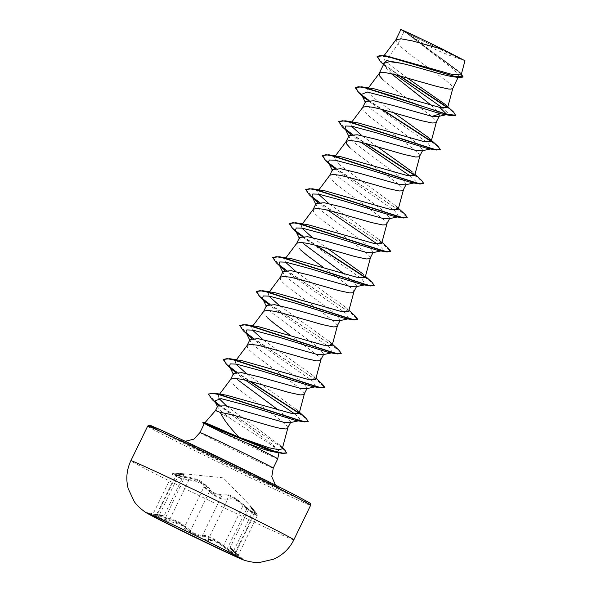 <?xml version="1.0" encoding="UTF-8"?>
<svg xmlns="http://www.w3.org/2000/svg" width="592" height="592" viewBox="0 0 592 592"><rect width="100%" height="100%" fill="white"/><g stroke="black" fill="none" stroke-linecap="round" stroke-linejoin="round"><path stroke-width="0.44" stroke-dasharray="2.96 2.22" d="M147.075 512.901A53.672 0.925 25.9 0 1 146.712 512.591A53.672 0.925 25.9 0 1 146.838 512.583A53.672 0.925 25.9 0 1 182.514 528.982A53.672 0.925 25.9 0 1 234.965 554.852A53.672 0.925 25.9 0 1 243.201 559.373A53.672 0.925 25.9 0 1 243.275 559.477A53.672 0.925 25.9 0 1 242.809 559.381M190.831 533.251L189.314 531.394C186.495 527.065 179.805 523.75 169.245 521.441L161.912 519.487M234.61 554.941L226.877 549.332C218.241 542.353 212.091 539.46 208.428 540.644L206.482 540.881M202.997 539.171L208.125 539.667C211.936 538.542 218.389 541.584 227.498 548.784L234.425 553.979L237.947 555.548L235.298 552.225C229.178 546.327 228.616 545.891 233.611 550.915L235.379 553.305L233.611 552.802C230.739 551.27 227.395 548.917 223.576 545.728C214.748 538.735 207.733 535.257 202.523 535.294L201.058 535.316C196.167 534.879 184.445 528.797 184.682 526.651A0.777 0.747 -8.5 0 1 183.72 527.021C183.498 529.507 199.437 537.218 202.834 536.278C207.829 536.13 214.511 539.445 222.881 546.216C227.025 549.561 230.643 552.047 233.722 553.683C236.245 554.941 236.215 554.297 233.633 551.766C228.889 546.867 229.422 547.282 235.239 553.017L237.592 556.495M205.106 486.158C203.848 481.57 197.062 478.373 184.756 476.575C175.232 475.235 169.142 472.549 177.489 473.371L183.883 473.778L179.258 474.754C175.957 474.836 175.373 475.472 177.519 476.678C180.271 478.003 183.971 478.965 188.596 479.572C200.658 481.178 208.036 484.833 210.715 490.539C211.351 494.364 225.286 501.106 227.313 498.575C231.872 496.377 238.65 499.567 247.641 508.151C254.553 514.892 260.628 517.563 254.893 511.347C249.047 504.147 248.455 503.681 253.124 509.964C255.159 512.494 255.078 513.234 252.88 512.169C250.194 510.711 247.167 508.373 243.8 505.146C235.046 496.769 227.683 493.114 221.697 494.194C218.433 495.77 204.506 489.022 205.106 486.158A0.777 0.733 180 0 0 204.166 486.52C203.7 488.999 215.444 495.208 220.49 495.297L222.015 495.156C227.765 493.965 234.787 497.443 243.068 505.598C246.753 508.972 250.046 511.436 252.939 513.005L254.738 513.434L235.335 553.712L233.581 551.722A0.777 0.562 -45.5 0 0 233.633 551.766L230.488 548.37L243.201 559.373M210.715 490.539A0.777 0.696 -15.8 0 0 209.768 490.886L208.436 488.378C204.27 483.908 197.691 481.266 188.693 480.445L179.339 478.21L175.447 475.82L184.127 474.495L172.701 473.963L176.253 475.509L184.778 477.389C196.603 478.958 203.063 481.999 204.166 486.52L184.682 526.651C183.046 523.306 176.586 520.257 165.294 517.519L156.887 515.351L153.358 513.804L164.206 515.514L156.081 515.699L159.966 518.03L169.201 520.575C177.778 522.388 184.282 525.193 188.707 528.996L194.664 535.109M183.883 473.778L223.243 477.855L250.142 505.59L253.124 509.964A0.777 0.555 141.2 0 1 253.191 510.03L250.164 505.812L253.102 510.778A0.777 0.555 141.2 0 0 253.191 510.03C254.937 512.457 255.448 513.59 254.745 513.434L253.102 510.778C248.684 504.613 249.247 505.05 254.789 512.095L257.291 515.706L253.753 514.122L246.982 508.654L247.641 508.151M458.319 57.121A33.633 0.577 -154.1 0 0 423.006 39.738A33.633 0.577 -154.1 0 0 403.152 30.769A33.633 0.577 -154.1 0 0 408.221 33.529A33.633 0.577 -154.1 0 0 440.492 49.462A33.633 0.577 -154.1 0 0 463.336 59.992A33.633 0.577 -154.1 0 0 458.319 57.121M215.518 410.522L215.518 410.522A36.364 0.629 -154.1 0 0 221.149 413.653A36.364 0.629 -154.1 0 0 229.792 418.033C247.301 430.11 276.649 447.226 278.825 450.852L279.106 451.8L275.435 452.258M277.752 458.844A40.73 0.703 25.9 0 1 251.718 446.945A40.73 0.703 25.9 0 1 210.789 426.773A40.73 0.703 25.9 0 1 207.607 425.1L204.921 422.755L205.439 422.74M207.607 425.1L204.218 423.798M217.708 406.016L217.871 407.392L221.993 411.921L229.792 418.033M395.974 39.694L397.898 44.259L404.018 31.665A36.364 0.629 -154.1 0 0 406.105 32.752A36.364 0.629 -154.1 0 0 406.216 32.812L454.16 69.767L458.763 76.079L452.895 76.686M406.859 77.707L385.451 61.657L397.898 44.259L410.352 54.76L446.398 80.941L451.267 85.322L452.495 86.913L452.784 88.386M384.149 63.255L384.437 65.816L387.856 70.33L391.334 73.704M365.59 101.461L365.804 103.289L369.637 107.855L417.893 144.026L422.755 150.22L421.719 150.856M362.733 107.404L363.029 109.823L364.435 111.718L369.608 116.631L413.394 148.918L418.263 153.291L419.491 154.889L419.78 156.362M349.095 135.45L349.302 137.277L353.135 141.843L401.398 178.014L406.26 184.208L405.217 184.837M332.586 169.43L332.8 171.258L336.633 175.831L384.881 211.995L389.758 218.189L388.715 218.825M329.722 175.373L330.025 177.792L331.431 179.687L336.604 184.6L364.591 205.232M316.084 203.419L316.298 205.246L320.124 209.812L368.394 245.991L373.249 252.177L372.213 252.814M313.22 209.361L313.523 211.781L314.929 213.675L320.102 218.589L363.888 250.875L368.749 255.248L369.985 256.847L370.266 258.319M299.582 237.407L299.796 239.235L303.622 243.8M296.718 243.342L297.021 245.761L300.64 249.942M283.072 271.388L283.294 273.223L287.12 277.789L335.383 313.96L340.245 320.146L339.209 320.783M280.216 277.33L280.519 279.75L281.925 281.644L287.098 286.558L330.876 318.844L335.745 323.225L336.981 324.816L337.262 326.288M266.578 305.376L266.785 307.204L270.618 311.769L318.888 347.948L323.743 354.134L322.707 354.771M263.714 311.318L264.017 313.738L267.636 317.911M250.068 339.364L250.29 341.192L254.116 345.758L302.379 381.936L307.241 388.123L306.205 388.759M247.212 345.299L247.508 347.719L248.914 349.62L254.094 354.527L297.872 386.813L302.741 391.194L303.977 392.792L304.258 394.265M233.566 373.345L233.781 375.18L237.614 379.746M230.71 379.287L231.006 381.707L232.412 383.601L237.584 388.515L281.37 420.801L286.239 425.182L287.475 426.773L287.756 428.245M431.139 105.169L437.962 111.651L439.59 115.551L438.028 116.513M383.157 80.016L393.85 88.748L429.896 114.929L434.765 119.31L435.993 120.901L436.282 122.374M350.153 147.985L360.846 156.717L396.892 182.898L401.761 187.279L402.989 188.878L403.278 190.35M365.516 205.89L383.202 219.262L386.487 222.858L386.768 224.331M343.752 273.667L353.824 281.688L356.747 286.165L355.711 286.802M323.188 267.273L331.579 273.208M332.512 273.867L350.19 287.238L353.483 290.835L353.764 292.307M290.184 335.242L298.575 341.177M299.508 341.836L317.186 355.207L320.479 358.804L320.76 360.276M277.737 409.605L287.83 417.649L290.739 422.103L289.695 422.74M385.451 61.657L383.046 56.973L387.42 56.247M461.19 74.888L458.571 71.114L407.392 33.463L464.979 60.732M404.018 31.665L400.851 29.6M443.652 114.419L446.997 114.552L447.411 112.561L442.69 108.055M395.219 74.592L386.879 67.725L383.29 63.44M455.662 115.521L453.931 112.776L447.604 107.766L445.332 104.532L447.848 106.849M398.779 75.487L380.7 61.968M462.914 77.093L457.372 70.611L406.216 32.812M453.62 112.088L447.596 107.381M399.681 75.724L382.462 63.115L377.23 56.173M461.464 73.852L406.253 32.849M282.236 448.899L279.335 444.666L226.669 406.06M218.899 398.379L218.448 395.678L226.211 395.13M299.152 413.364L296.511 409.538L246.39 373.559M235.912 364.05L235.276 361.261L242.446 360.787M315.654 379.376L313.013 375.55L262.892 339.579M252.414 330.062L251.778 327.272L258.948 326.799M332.156 345.395L329.515 341.562L279.394 305.59M268.916 296.074L268.287 293.292L275.458 292.818M348.658 311.407L346.017 307.581L295.896 271.602M285.418 262.093L284.782 259.303L291.952 258.83M374.129 285.566L371.939 282.636L365.16 277.441L362.519 273.593L365.456 276.316M327.679 248.596L312.398 237.621M301.92 228.105L301.291 225.315L308.462 224.842M381.958 242.328L379.021 239.612L328.9 203.633M318.422 194.117L317.793 191.334L324.964 190.853M398.164 209.45L395.523 205.624L339.608 164.961L334.295 157.346L341.458 156.873M414.666 175.461L412.032 171.636L414.97 174.359M377.185 146.638L361.904 135.664M351.426 126.148L350.797 123.358L357.96 122.884M393.687 112.65L373.471 97.724L368.165 92.485L367.299 89.377L374.47 88.896M365.094 98.612L427.912 142.99L431.442 148.77L427.964 148.607M350.73 134.465L360.994 142.272M410.249 176.053L415.295 180.73L414.94 182.758L411.47 182.595M334.228 168.454L394.664 210.767L398.845 216.613M398.253 216.776L394.96 216.576M317.726 202.442L327.99 210.241M377.245 244.022L382.291 248.699L381.936 250.727L378.458 250.564M299.086 234.55L361.904 278.936L365.434 284.715L361.956 284.552M284.722 270.411L345.891 313.323L348.932 318.696L345.454 318.54M268.213 304.399L329.389 347.312L332.43 352.684L328.952 352.521M251.711 338.38L312.887 381.3L315.928 386.672L312.45 386.509M235.209 372.368L245.473 380.175M294.735 413.949L299.582 418.374L299.826 420.527M298.346 420.882L299.419 420.653L295.948 420.498M218.589 405.453L271.432 443.563L278.825 450.852M358.826 92.892L362.556 96.008M368.372 100.344L381.463 109.261M431.161 141.495L437.954 146.69L440.137 149.621M342.324 126.88L346.054 129.996M351.877 134.332L364.961 143.249M414.666 175.484L421.659 180.871L423.591 183.764M325.815 160.861L329.552 163.977M335.368 168.32L400.377 211.055L407.133 217.597M309.32 194.849L313.05 197.965M318.866 202.301L384.415 245.443L390.587 251.733M292.811 228.83L296.548 231.953M302.371 236.289L315.447 245.206M276.316 262.818L280.046 265.934M285.862 270.278L351.411 313.412L357.583 319.702M259.807 296.807L263.544 299.922M269.36 304.258L334.369 347.001L341.125 353.542M243.305 330.795L247.034 333.91M252.858 338.247L318.407 381.381L324.571 387.679M226.803 364.776L230.532 367.898M236.356 372.235L249.439 381.152M299.145 413.386L306.145 418.773L308.069 421.659M212.254 399.681L215.984 402.804M219.166 405.239L280.897 446.879L286.609 453.095M355.355 87.283L361.823 95.031M368.89 100.329L382.402 109.505M431.191 141.133L438.191 146.505M338.853 121.264L345.321 129.019M352.388 134.317L365.9 143.493M414.689 175.121L421.689 180.486M322.351 155.252L328.819 163M335.879 168.298L405.187 214.474M305.849 189.24L312.31 196.988M319.377 202.286L388.685 248.462M289.347 223.221L295.808 230.976M302.882 236.275L316.387 245.451M365.183 277.078L372.183 282.451M272.845 257.209L279.306 264.957M286.373 270.255L355.681 316.431M256.343 291.197L262.804 298.945M269.871 304.244L339.179 350.42M239.841 325.186L246.302 332.933M253.369 338.232L322.677 384.4M223.332 359.166L229.8 366.922M236.867 372.213L250.379 381.396M299.175 413.024L306.168 418.389M208.554 393.983L215.192 401.776M219.617 405.194L284.552 449.498M401.332 29.963A36.164 0.622 -154.1 0 0 418.463 38.754M207.533 425.241A40.382 0.696 25.9 0 1 202.878 422.644M207.866 425.063A40.382 0.696 25.9 0 1 202.967 422.288M235.239 553.017A0.777 0.466 133.6 0 1 235.298 552.225L254.789 512.095A0.777 0.459 -40.6 0 0 254.893 511.347M222.881 546.216L223.576 545.728L243.068 505.598L243.8 505.146M202.834 536.278A0.777 0.718 80.2 0 1 202.523 535.294L222.015 495.156A0.777 0.703 -109.4 0 0 221.697 494.194M184.756 476.575L165.257 518.326C176.083 520.834 182.232 523.735 183.72 527.021M177.489 473.371A0.777 0.466 -86.3 0 0 176.956 473.94L157.472 514.078A0.777 0.474 99.6 0 1 156.88 514.633C147.586 512.805 154.586 515.884 165.257 518.326M179.258 474.754A0.777 0.54 88.9 0 0 178.643 475.258L159.152 515.388A0.777 0.555 -84.7 0 1 158.478 515.884L161.956 515.506L156.88 514.633M188.596 479.572L188.693 480.445L169.201 520.575L169.245 521.441M226.877 549.332L246.982 508.654C238.465 500.307 232.012 497.265 227.617 499.53A0.777 0.725 49.7 0 0 227.313 498.575M208.428 540.644A0.777 0.74 -123.3 0 1 208.125 539.667L227.617 499.53C225.537 502.046 210.552 494.801 209.768 490.886L190.276 531.024A0.777 0.718 155.5 0 1 189.314 531.394M230.199 547.385L233.611 550.915A0.777 0.562 -45.5 0 0 233.581 551.722C227.395 545.084 231.206 549.472 230.199 547.385L250.12 506.36M155.296 516.446L158.478 515.884M293.839 539.852A90.583 1.561 25.9 0 1 235.942 513.397A90.583 1.561 25.9 0 1 144.899 468.516A90.583 1.561 25.9 0 1 130.869 460.717M147.652 426.159A90.583 1.561 -154.1 0 0 161.675 433.958A90.583 1.561 -154.1 0 0 252.717 478.839A90.583 1.561 -154.1 0 0 310.622 505.294M159.603 431.072A89.029 1.532 -154.1 0 0 163.51 433.107A89.029 1.532 -154.1 0 0 274.747 487.556A89.029 1.532 -154.1 0 0 296.111 495.556M199.955 432.574A40.73 0.703 -154.1 0 0 206.268 436.082A40.73 0.703 -154.1 0 0 247.197 456.254A40.73 0.703 -154.1 0 0 273.23 468.154M187.923 444.599A56.255 0.969 -154.1 0 0 258.201 479.002A56.255 0.969 -154.1 0 0 271.706 484.056A56.255 0.969 -154.1 0 0 201.421 449.654A56.255 0.969 -154.1 0 0 187.923 444.599M253.102 510.778L233.611 550.915M184.127 474.495L164.206 515.514C162.312 516.009 166.944 516.291 158.567 515.898L155.903 515.898L175.447 475.82C174.914 475.369 176.15 475.006 179.139 474.74L184.127 474.488M403.152 30.769A207.045 207.045 0 0 0 463.336 59.992M185.252 441.284L181.441 440.574C184.341 441.247 249.735 472.557 271.358 483.886L278.395 487.653L275.48 485.092M279.106 451.8L278.943 452.665M458.763 76.079L458.09 77.456M439.59 115.551L439.257 116.247M422.762 150.22L422.533 150.679M406.26 184.208L406.031 184.667M389.751 218.189L389.529 218.648M373.249 252.177L373.027 252.636M356.747 286.165L356.525 286.624M340.245 320.146L340.023 320.605M323.743 354.134L323.521 354.593M307.241 388.123L307.019 388.581M290.739 422.103L290.517 422.562M383.046 56.973L384.067 55.611M386.879 67.725L383.505 64.565M460.302 72.712L458.571 71.114M218.448 395.678L219.632 394.094M235.276 361.261L236.363 359.81M251.778 327.272L252.865 325.822M268.28 293.284L269.367 291.841M284.782 259.303L285.869 257.853M301.284 225.315L302.371 223.865M317.793 191.334L318.873 189.884M334.295 157.346L335.375 155.896M350.797 123.358L351.877 121.908M367.299 89.377L368.379 87.927M365.804 103.289L365.249 102.157M431.442 148.77L430.362 148.999M348.747 136.145L349.302 137.277M414.94 182.758L413.86 182.987M332.245 170.126L332.8 171.258M398.438 216.739L397.358 216.968M315.743 204.114L316.298 205.246M381.936 250.727L380.856 250.956M299.241 238.102L299.796 239.235M365.434 284.715L364.354 284.944M282.739 272.083L283.294 273.223M348.932 318.696L347.852 318.925M266.237 306.071L266.785 307.204M332.43 352.684L331.35 352.913M249.735 340.06L250.283 341.192M315.928 386.672L314.848 386.902M233.233 374.04L233.781 375.18M217.456 406.534L217.871 407.392M279.335 444.659L282.562 447.67M296.511 409.538L299.448 412.254M313.013 375.55L315.95 378.273M346.017 307.581L348.954 310.297M395.523 205.624L398.468 208.34M445.939 114.781L446.997 114.552M383.668 64.225L384.43 65.816M230.48 548.37L237.895 555.925L257.291 515.706C256.736 513.908 259.081 516.809 254.937 511.384L250.135 505.583M183.86 473.778L177.452 473.371C173.626 473.208 172.043 473.408 172.701 473.963L152.958 514.152L161.934 515.499M161.956 515.506L146.838 512.583"/><path stroke-width="0.89" d="M242.809 559.381A53.672 0.925 25.9 0 1 205.912 542.331A53.672 0.925 25.9 0 1 155.03 517.208A53.672 0.925 25.9 0 1 147.075 512.901M234.854 555.074A53.672 0.925 25.9 0 1 243.171 559.692A53.672 0.925 25.9 0 1 241.95 559.322A53.672 0.925 25.9 0 1 203.781 541.576A53.672 0.925 25.9 0 1 154.919 517.43A53.672 0.925 25.9 0 1 147.652 513.538A53.672 0.925 25.9 0 1 146.609 512.805A53.672 0.925 25.9 0 1 180.915 528.486A53.672 0.925 25.9 0 1 234.854 555.074M206.482 540.881L190.831 533.251M237.592 556.495L234.61 554.941M161.912 519.487L155.296 516.446M204.225 423.813L202.878 422.644A40.382 0.696 25.9 0 1 202.827 422.57L202.967 422.288A40.382 0.696 25.9 0 1 203.056 422.281L205.439 422.74L239.183 437.281C229.733 427.639 223.48 419.388 220.409 412.535A36.364 0.629 -154.1 0 0 215.518 410.522L205.002 422.658M282.562 447.67L284.552 449.498L286.609 453.095L282.391 453.391L272.327 451.622C265.986 450.142 257.446 447.263 246.709 442.994A40.73 0.703 25.9 0 1 271.447 455.337A40.73 0.703 25.9 0 1 277.752 458.837A40.73 0.703 25.9 0 1 277.752 458.844L273.23 468.154A40.73 0.703 -154.1 0 0 266.925 464.646A40.73 0.703 -154.1 0 0 225.989 444.466A40.73 0.703 -154.1 0 0 199.955 432.574L193.984 439.101L185.252 441.284M207.533 425.241L221.445 432.108L246.709 442.994M298.346 420.882L289.695 422.74L283.524 422.244L225.663 405.853L217.708 406.016L215.518 410.522M290.517 422.562L287.312 428.675L285.899 428.985L280.541 428.386C266.807 425.744 233.322 413.941 220.409 412.535M383.505 64.565L380.7 61.968L377.097 56.455L380.412 55.515L388.004 56.691L458.504 77.515L451.43 76.449C440.5 74.592 417.353 67 401.568 63.329L389.551 61.649L384.149 63.255M458.09 77.456L452.784 88.386L450.926 89.126L448.647 89.022L437.266 86.543L393.621 74.215L385.592 72.698L380.567 72.675L379.235 73.415L368.379 87.927M379.109 73.615L379.531 75.835L383.157 80.016M445.939 114.781L438.028 116.513L432.042 116.372L392.148 105.213L373.781 100.781L365.59 101.461L362.659 107.5M439.257 116.247L435.838 122.803L432.145 123.003L420.764 120.531L382.025 109.409L372.768 107.27L366.159 106.471L362.829 107.285L351.877 121.908M430.362 148.999L421.719 150.856L415.54 150.353L375.646 139.194L357.272 134.769L349.095 135.45L346.157 141.481M422.533 150.679L419.336 156.791L415.643 156.991L404.262 154.512L365.516 143.397L356.266 141.259L349.657 140.459L346.224 141.384L335.375 155.896M346.105 141.584L346.527 143.804L350.153 147.985M413.86 182.987L405.217 184.837L399.038 184.341L359.159 173.19L340.785 168.757L332.586 169.43L329.655 175.469M406.031 184.667L402.826 190.779L399.141 190.979L387.76 188.5L349.014 177.378L339.764 175.247L333.155 174.44L329.825 175.254L318.873 189.884M397.358 216.968L388.715 218.825L382.536 218.33L342.657 207.178L324.275 202.745L316.084 203.419L313.153 209.457M389.529 218.648L386.324 224.76L382.639 224.96L371.258 222.488L332.512 211.366L323.262 209.228L316.653 208.428L313.323 209.242L302.371 223.865M380.856 250.956L372.213 252.814L366.034 252.31L326.14 241.159L307.759 236.726L299.582 237.407L296.651 243.438M373.027 252.636L369.822 258.748L366.137 258.948L354.756 256.477L316.01 245.354L306.76 243.216L300.151 242.417L296.814 243.231L285.869 257.853M364.354 284.944L355.711 286.802L349.532 286.299L309.66 275.147L291.279 270.714L283.072 271.388L280.142 277.426M356.525 286.624L353.32 292.737L349.635 292.936L338.254 290.457L299.508 279.335L290.258 277.204L283.649 276.397L280.312 277.211L269.367 291.841M347.852 318.925L339.209 320.783L333.03 320.287L293.166 309.135L274.762 304.702L266.578 305.376L263.64 311.414M340.023 320.605L336.818 326.717L333.133 326.917L321.752 324.446L283.006 313.323L273.756 311.185L267.147 310.386L263.81 311.2L252.865 325.822M331.35 352.913L322.707 354.771L316.528 354.268L276.649 343.116L258.267 338.683L250.068 339.364L247.138 345.395M323.521 354.593L320.316 360.706L316.631 360.905L305.25 358.434L266.504 347.312L257.246 345.173L250.645 344.374L247.308 345.188L236.363 359.81M314.848 386.902L306.205 388.759L300.026 388.256L260.162 377.111L241.765 372.671L233.566 373.345L230.636 379.383M307.019 388.581L303.814 394.694L300.129 394.894L288.748 392.415L250.002 381.292L240.744 379.161L234.143 378.355L230.806 379.169L219.632 394.094M391.334 73.704L431.139 105.169M364.591 205.232L365.516 205.89M303.622 243.8L343.752 273.667M300.64 249.942L307.196 255.5L323.188 267.273M331.579 273.208L332.512 273.867M267.636 317.911L274.192 323.476L290.184 335.242M298.575 341.177L299.508 341.836M237.614 379.746L277.737 409.605M387.42 56.247L452.932 74.666L461.19 74.888L464.979 60.732L443.105 49.469L412.52 40.944L401.287 38.843L395.974 39.694L384.067 55.611M401.332 29.963C396.196 26.98 421.267 38.68 443.105 49.469M432.042 116.372L440.359 113.76L452.118 115.788L455.662 115.521L453.62 112.088L447.848 106.849M442.69 108.055L395.219 74.592M383.668 64.225L383.29 63.44L386.842 60.621L401.568 63.329M365.249 102.157L361.431 94.365L367.262 92.063L388.789 97.562L440.359 113.76L452.118 115.788M455.796 115.233L447.13 114.315L361.771 86.817L355.222 87.564L358.5 86.728L366.182 88.06L391.638 95.823L446.99 114.604L439.826 107.433L447.596 107.781L398.779 75.487M458.504 77.515L462.914 77.093L461.464 73.852M447.596 107.381L399.681 75.724M377.097 56.455L384.341 55.655L453.886 76.242L463.048 76.812M445.332 104.532L406.859 77.707M239.183 437.281L268.842 447.722L278.462 449.698L282.236 448.899L287.808 428.105M226.669 406.06L218.899 398.379M299.448 412.254L306.168 418.389L308.21 421.378L304.947 421.682L296.895 419.698L214.985 393.332L226.211 395.13L290.931 413.223L299.152 413.364L304.31 394.117M246.39 373.559L235.912 364.05M315.95 378.273L322.677 384.4L324.712 387.39L321.389 387.686L313.183 385.644L229.755 358.708L242.446 360.787L307.322 379.213L315.654 379.376L320.812 360.128M262.892 339.579L252.414 330.062M329.515 341.562L339.179 350.42L341.214 353.409L337.891 353.698L329.677 351.663L246.25 324.719L258.948 326.799L323.824 345.225L332.156 345.395L337.314 326.148M279.394 305.59L268.916 296.074M348.954 310.297L355.681 316.431L357.716 319.421L354.393 319.717L346.187 317.675L262.759 290.731L275.458 292.811L340.341 311.244L348.658 311.407L353.824 292.159M295.896 271.602L285.418 262.093M365.456 276.316L372.183 282.451L374.218 285.433L370.895 285.729L362.689 283.686L279.261 256.75L291.952 258.83L356.835 277.256L365.16 277.419L370.326 258.171M362.519 273.593L327.679 248.596M312.398 237.621L301.92 228.105M381.958 242.328L388.685 248.462L390.72 251.452L387.397 251.741L379.191 249.706L295.763 222.762L308.462 224.842L373.337 243.268L381.662 243.438L379.021 239.612M328.9 203.633L318.422 194.117M398.468 208.34L405.187 214.474L407.222 217.464L403.899 217.76L395.693 215.717L312.265 188.774L324.964 190.853L389.839 209.279L398.164 209.45L403.33 190.202M414.97 174.359L421.689 180.486L423.724 183.476L420.401 183.772L412.195 181.729L328.767 154.793L341.458 156.873L406.349 175.299L414.666 175.461L419.832 156.214M412.032 171.636L377.185 146.638M361.904 135.664L351.426 126.148M428.527 137.64L438.191 146.505L440.233 149.495L436.903 149.783L428.697 147.748L345.269 120.805L357.96 122.884L422.843 141.31L431.168 141.473L428.519 137.647L393.687 112.65M361.771 86.817L374.47 88.896L439.826 107.433M361.431 94.365L365.094 98.612L358.826 92.892L355.222 87.564M440.137 149.621L436.482 150.02L427.964 148.607L376.075 132.726L351.818 126.207L345.795 126.015L344.929 128.353L350.73 134.465M360.994 142.272L410.249 176.053M423.724 183.476L419.98 184.008L411.47 182.595L359.581 166.715L335.316 160.195L329.293 160.003L328.427 162.334L334.228 168.454M398.845 216.613L398.253 216.776M407.133 217.597L403.478 217.997L394.96 216.576L343.071 200.695L318.807 194.183L312.783 193.991L311.925 196.322L317.726 202.442M327.99 210.241L377.245 244.022M386.976 251.977L378.458 250.564L326.569 234.684L302.312 228.164L296.289 227.972L295.423 230.31L299.086 234.55L292.811 228.83L289.207 223.51L293.062 222.71L302.179 224.501L386.976 251.977L390.72 251.452M374.129 285.566L370.474 285.966L361.956 284.552L310.067 268.664L285.803 262.152L279.779 261.96L278.921 264.298L284.722 270.411M357.716 319.421L353.972 319.954L345.454 318.54L293.565 302.653L269.301 296.141L263.277 295.948L262.419 298.279L268.213 304.399M341.125 353.542L337.47 353.935L328.952 352.521L277.063 336.641L252.799 330.121L246.775 329.929L245.917 332.267L251.711 338.38M324.712 387.39L320.96 387.923L312.45 386.509L260.561 370.629L236.297 364.11L230.273 363.917L229.415 366.256L235.209 372.368M245.473 380.175L294.735 413.949M299.826 420.527L299.419 420.653M308.21 421.378L304.466 421.911L295.948 420.498L244.533 404.787L221.09 398.638L214.711 400.969L218.522 405.394M362.556 96.008L368.372 100.344M381.463 109.261L431.161 141.495L436.334 122.233M436.482 150.02L351.685 122.544L342.568 120.753L338.713 121.552L342.324 126.88L348.592 132.601M346.054 129.996L351.877 134.332M364.961 143.249L414.666 175.484M419.98 184.008L335.183 156.532L326.074 154.734L322.211 155.533L325.815 160.861L332.09 166.581M329.552 163.977L335.368 168.32M403.478 217.997L318.681 190.513L309.564 188.722L305.709 189.521L309.32 194.849L315.588 200.57M313.05 197.965L318.866 202.301M296.548 231.953L302.371 236.289M315.447 245.206L365.16 277.441M370.474 285.966L285.67 258.489L276.56 256.691L272.705 257.49L276.316 262.818L282.584 268.539M280.046 265.934L285.862 270.278M353.972 319.954L269.175 292.478L260.058 290.679L256.203 291.479L259.807 296.807L266.082 302.527M263.544 299.922L269.36 304.258M337.47 353.935L252.666 326.458L243.556 324.668L239.701 325.467L243.305 330.795L249.58 336.515M247.034 333.91L252.858 338.247M320.96 387.923L236.171 360.447L227.054 358.648L223.199 359.448L226.803 364.776L233.07 370.496M230.532 367.898L236.356 372.235M249.439 381.152L299.145 413.386M304.466 421.911L220.971 394.953L212.188 393.288L208.473 394.124L212.254 399.681L218.589 405.453M215.984 402.804L219.166 405.239M282.391 453.391L266.585 449.113L220.143 430.325L222.636 430.058M361.823 95.031L368.89 100.329M382.402 109.505L431.191 141.133M345.269 120.805L338.713 121.552M345.321 129.019L352.388 134.317M365.9 143.493L414.689 175.121M328.767 154.793L322.211 155.533M328.819 163L335.879 168.298M312.265 188.774L305.709 189.521M312.31 196.988L319.377 202.286M295.763 222.762L289.207 223.51M295.808 230.976L302.882 236.275M316.387 245.451L365.183 277.078M279.261 256.75L272.705 257.49M279.306 264.957L286.373 270.255M262.759 290.731L256.203 291.479M262.804 298.945L269.871 304.244M246.25 324.719L239.701 325.467M246.302 332.933L253.369 338.232M229.755 358.708L223.199 359.448M229.8 366.922L236.867 372.213M250.379 381.396L299.175 413.024M214.985 393.332L208.554 393.983M215.192 401.776L219.617 405.194M286.75 452.813L282.872 453.161L273.489 450.889L220.283 430.044A40.382 0.696 25.9 0 0 203.056 422.281M202.827 422.57A40.382 0.696 25.9 0 1 220.143 430.325L221.445 432.108M194.664 535.109L202.997 539.171M130.869 460.717A90.583 1.561 25.9 0 1 188.767 487.172A90.583 1.561 25.9 0 1 279.809 532.053A90.583 1.561 25.9 0 1 293.839 539.852L310.622 505.294A90.583 1.561 -154.1 0 0 296.592 497.495A90.583 1.561 -154.1 0 0 205.55 452.621A90.583 1.561 -154.1 0 0 147.652 426.159L130.869 460.717C126.621 469.715 125.741 479.032 128.212 488.666L134.155 501.35C136.552 505.464 143.634 511.429 147.652 513.538M296.111 495.556A89.029 1.532 -154.1 0 0 188.034 442.594A89.029 1.532 -154.1 0 0 159.603 431.072M147.652 426.159C149.702 423.902 150.494 425.944 160.728 429.933L182.558 440.019C217.271 456.291 272.52 483.316 296.148 495.571L309.342 502.719L310.371 503.526L310.622 505.294M275.48 485.092L271.78 476.723L273.23 468.154M278.943 452.665L277.752 458.837M204.218 423.798L199.955 432.574M384.141 63.248L379.161 73.512M400.851 29.6L395.856 39.893M384.341 55.655L389.899 56.566M381.662 243.438L386.828 224.19M447.596 107.781L452.836 88.245M344.929 128.353L348.747 136.145M328.427 162.334L332.245 170.126M311.925 196.322L315.743 204.114M295.423 230.31L299.241 238.102M278.921 264.298L282.739 272.083M262.419 298.279L266.237 306.071M245.917 332.267L249.735 340.06M229.415 366.256L233.233 374.04M214.711 400.969L217.456 406.534M241.95 559.322C246.087 561.179 255.159 563.051 259.873 562.4L273.519 559.218C282.621 555.207 289.392 548.747 293.839 539.852"/></g></svg>
